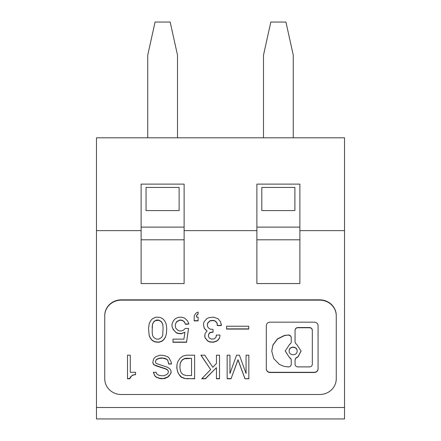 <?xml version="1.0" encoding="UTF-8"?>
<svg xmlns="http://www.w3.org/2000/svg" width="441" height="441" viewBox="0 0 441 441"><rect width="100%" height="100%" fill="white"/><g stroke="black" fill="none" stroke-linecap="round" stroke-linejoin="round"><path stroke-width="0.66" d="M263.498 137.812L263.498 55.125L270.829 22.05L285.933 22.05L293.265 55.125L293.265 137.812M261.811 187.425L294.886 187.425L294.886 210.578L261.811 210.578L261.811 187.425M147.735 137.812L147.735 55.125L155.067 22.05L170.171 22.05L177.502 55.125L177.502 137.812M146.048 187.425L179.123 187.425L179.123 210.578L146.048 210.578L146.048 187.425M299.88 283.563L299.88 184.118L256.882 184.118L256.882 283.563L299.88 283.563M104.737 378.477L104.737 315.563A16.538 15.727 0 0 1 121.275 299.836L319.725 299.836A16.538 15.727 180 0 1 336.262 315.563L336.262 378.477M319.725 300.139A16.538 15.727 180 0 1 336.262 315.866L336.262 378.78A16.538 15.727 180 0 1 319.725 394.508L121.275 394.508A16.538 15.727 180 0 1 104.737 378.78L104.737 315.866A16.538 15.727 180 0 1 121.275 300.139L319.725 300.139L319.725 299.836M194.613 355.187L194.613 378.78L184.597 378.499L181.532 377.303L180.121 376.107L177.872 372.551L176.802 367.937L177.061 364.112L177.916 361.433L180.187 358.092L182.954 356.063L186.56 355.187L194.613 355.187L194.613 378.576L186.554 378.78M318.071 325.673C317.856 323.54 316.632 322.365 314.405 322.162L269.969 322.162C267.742 322.365 266.524 323.54 266.303 325.673L266.303 368.979C266.524 371.113 267.742 372.281 269.969 372.491L314.405 372.491C316.632 372.281 317.856 371.113 318.071 368.979L318.071 325.673M219.513 355.187L219.513 378.78L216.443 378.78L216.443 367.656L205.445 378.78L201.708 378.78L210.649 369.58L200.881 355.187L204.74 355.187L212.838 367.276L216.443 363.472L216.443 355.187L219.513 355.187L219.513 378.576L216.443 378.576M248.84 355.187L248.84 378.78L244.964 378.78L238.002 359.906L231.034 378.78L227.159 378.78L227.159 355.187L229.943 355.187L229.943 373.488L236.574 355.187L239.43 355.187L246.056 373.488L246.056 355.187L248.84 355.187L248.84 378.576L244.964 378.78M171.169 361.984L171.45 364.034L168.66 364.034L167.828 360.495L166.715 359.316L162.817 358.136L159.19 358.434L156.417 359.619L155.315 361.686L156.147 363.45L167.552 367.281L170.05 369.051L170.882 370.512L171.152 372.628L169.212 375.837L167.558 377.303L164.725 378.494L161.428 378.78L159.769 378.483L156.417 377.303L154.758 375.848L153.358 372.292L156.147 372.292L156.704 373.77L158.093 374.944L159.763 375.539L162.828 375.831L164.487 375.545L166.985 374.365L168.115 373.18L168.385 371.416L167.828 370.231L165.772 369.001L155.866 365.804L153.639 364.619L152.806 362.27L153.633 359.035L154.455 357.86L155.871 356.664L160.028 355.187L163.936 355.485L167.536 356.653L168.942 357.844L171.169 361.984M130.282 372.292L135.563 372.292L135.563 374.652L133.617 374.949L131.677 375.831L129.731 378.78L127.499 378.78L127.499 355.187L130.282 355.187L130.282 372.292M205.418 329.703L204.095 327.817L203.433 324.041L204.095 321.842L206.741 318.694L208.725 317.752L213.356 317.123L217.986 318.694L220.627 321.825L221.294 325.612L217.325 325.612L216.994 323.099L216.002 321.842L214.679 320.894L213.025 320.579L210.048 320.894L207.733 323.099L207.402 325.612L207.733 326.875L208.725 328.132L210.048 329.074L213.025 329.388L213.025 332.222L210.379 332.536L208.725 334.113L208.395 336.307L209.387 338.197L211.702 339.14L214.348 338.826L216.002 337.249L216.333 335.05L219.971 335.05L219.64 337.883L218.323 339.763L216.994 341.025L213.356 342.288L209.718 341.973L207.733 341.025L205.087 337.883L204.756 336.307L205.087 333.479L207.072 330.959L205.418 329.703L204.095 327.613L203.433 324.041M166.389 333.793L165.397 337.255L163.743 339.768L161.759 341.34L158.782 342.288L155.144 341.973L152.503 340.717L150.513 338.512L149.19 335.678L148.529 328.446L149.19 323.722L150.513 320.894L152.498 318.694L155.144 317.437L156.467 317.123L160.105 317.437L162.746 318.689L164.736 320.894L166.059 323.727L166.389 325.612L166.72 328.446L166.389 333.793L165.397 337.051L163.743 339.564L161.759 341.136L158.782 342.084L155.144 341.769L152.503 340.513L150.513 338.308L149.19 335.474L148.529 328.446M197.149 312.404L198.141 312.09L198.141 313.975L196.818 315.238L196.488 317.123L198.141 317.123L198.141 320.894L194.172 320.894L194.172 316.175L195.49 313.667L197.149 312.404M226.586 326.241L248.746 326.241L248.746 329.074L226.586 329.074L226.586 326.241L226.586 328.87L248.746 328.87L248.746 326.241M177.966 317.437L181.273 317.123L184.581 318.066L187.557 320.894L188.88 324.041L185.573 324.356L184.25 321.842L182.927 320.894L181.273 320.265L179.619 320.265L176.643 321.842L175.32 324.356L175.32 326.875L175.981 328.446L177.966 330.331L179.619 330.959L181.273 330.959L183.258 330.331L185.242 328.446L188.55 328.446L186.565 342.288L173.004 342.288L173.004 339.14L183.919 339.14L184.911 332.222L181.273 333.793L177.966 333.479L176.312 332.85L173.335 329.703L172.012 326.56L172.012 324.041L173.335 320.894L175.32 318.694L177.966 317.437M161.428 358.136L162.817 357.932L164.471 358.434M168.385 371.416L167.828 370.027L165.772 368.797L154.471 365.005L153.082 363.538L152.823 362.16M171.163 371.983L170.314 374.177L167.558 377.099L163.104 378.576L159.769 378.279L156.417 377.099L154.758 375.638L153.413 372.292M161.428 357.932L159.19 358.23L156.417 359.415L155.315 361.686M171.422 363.831L168.66 363.831L167.828 360.291L166.715 359.112L164.471 358.23M231.034 378.78L238.002 359.702L244.964 378.576M227.159 355.187L227.159 378.576L231.034 378.576M229.943 373.284L229.943 355.187M129.731 378.78L130.001 377.683L130.839 376.719M127.499 355.187L127.499 378.576L129.731 378.576M130.282 372.088L130.282 355.187M135.563 372.292L135.563 374.448L132.78 375.037L130.839 376.509M104.737 315.866L104.737 315.563M184.597 378.499L186.554 378.576M184.597 378.295L181.532 377.099L179.002 374.403L177.872 372.347L177.106 369.674L176.802 366.052M191.554 358.428L186.537 358.224L184.597 358.527L182.403 359.696L180.694 362.05L180.132 363.836L179.856 367.733L180.689 371.691L181.543 373.185L183.213 374.674L186.444 375.539L191.554 375.539L191.554 358.428L184.597 358.731L182.403 359.9L180.694 362.254L180.132 364.04L179.856 367.937M336.262 315.866L336.262 315.563M266.303 368.775C266.524 370.909 267.742 372.077 269.969 372.287L269.969 372.491M318.071 368.775C317.856 370.909 316.632 372.077 314.405 372.287L269.969 372.287M297.118 351.053L297.118 350.849C297.361 345.942 288.932 345.942 289.18 350.849L289.18 351.053C288.932 355.959 297.361 355.959 297.118 351.053C297.361 346.146 288.932 346.146 289.18 351.053M291.231 341.648L291.231 337.63A2.784 2.646 180 0 0 288.469 334.984L284.417 335.441L277.516 338.837L272.962 344.851L271.755 350.926M285.211 350.953L289.682 357.894A2.784 2.646 180 0 1 291.231 360.264L291.231 364.272A2.784 2.646 180 0 1 288.469 366.918L283.954 366.355L279.374 364.409L273.723 358.588L271.755 351.069L272.962 345.055L277.516 339.041L284.417 335.645L288.469 334.984M291.231 364.068L291.231 360.06A2.784 2.646 180 0 0 289.682 357.69M312.322 364.062L312.322 330.182C312.156 328.584 311.241 327.702 309.571 327.547L297.813 327.547C296.143 327.702 295.227 328.584 295.062 330.182L295.062 341.637M301.082 350.953L297.89 356.94C296.236 357.386 295.294 358.379 295.062 359.911L295.062 364.062M312.322 364.266L312.322 330.386C312.156 328.788 311.241 327.906 309.571 327.751L297.813 327.751C296.143 327.906 295.227 328.788 295.062 330.386L295.062 341.841A2.784 2.646 180 0 0 296.611 344.212L301.087 351.053L297.89 357.144C296.236 357.59 295.294 358.583 295.062 360.115L295.062 364.266C295.227 365.865 296.143 366.741 297.813 366.895L309.571 366.895C311.241 366.741 312.156 365.865 312.322 364.266M289.682 357.894L285.211 351.053L289.687 344.223A2.784 2.646 180 0 0 291.231 341.852L291.231 337.834A2.784 2.646 180 0 0 288.469 335.188M246.056 355.187L246.056 373.284M216.443 363.268L216.443 355.187M210.649 369.58L201.019 355.187M216.443 367.656L205.445 378.576L201.906 378.576M155.144 320.894L153.821 321.842L152.498 324.356L152.167 331.593L152.498 335.05L153.159 336.626L153.821 337.569L156.467 339.14L158.782 339.14L161.428 337.569L162.09 336.621L162.751 335.05L163.082 327.817L162.751 324.356L161.428 321.842L158.782 320.265L155.144 320.69L153.821 321.632L152.498 324.152L152.167 327.817M221.294 324.041L221.294 325.408L217.325 325.408M207.072 330.959L205.418 329.499M219.971 335.05L219.64 337.679L218.323 339.559L216.994 340.821L213.356 342.084L209.718 341.769L207.733 340.821L205.087 337.679L204.756 335.05M216.333 336.103L216.333 335.05M213.025 329.388L213.025 332.018L210.379 332.332L209.387 332.961L208.395 335.05M217.325 324.356L216.994 322.895L216.002 321.632L214.679 320.69L213.025 320.375L210.048 320.69L207.733 322.895L207.402 324.356M166.72 328.446L166.389 333.589M163.082 327.817L162.751 324.152L161.428 321.632L158.782 320.061L156.467 320.061L155.144 320.69M198.141 317.123L198.141 320.69L194.172 320.69L194.172 316.175M198.141 312.09L198.141 313.772L196.818 315.034L196.488 316.175M184.911 332.222L181.273 333.589L177.966 333.275L176.312 332.646L174.327 330.756L172.674 328.242L172.012 326.351L172.012 324.041M188.522 328.446L186.565 342.084L173.004 342.084L173.004 339.14M188.809 323.843L185.573 324.152L184.25 321.632L182.927 320.69L181.273 320.061L179.619 320.061L176.643 321.632L175.32 324.356M344.531 230.632L344.531 137.812L96.469 137.812L96.469 418.95L344.531 418.95L344.531 230.632L299.88 230.632M299.88 239.805L256.882 239.805M141.12 230.632L141.12 184.118L184.118 184.118L184.118 283.563L141.12 283.563L141.12 230.632L96.469 230.632M184.118 239.805L141.12 239.805M256.882 230.632L184.118 230.632M256.882 227.115L299.88 227.115M141.12 227.115L184.118 227.115M121.275 300.139L121.275 299.836M344.531 407.523L96.469 407.523"/></g></svg>
